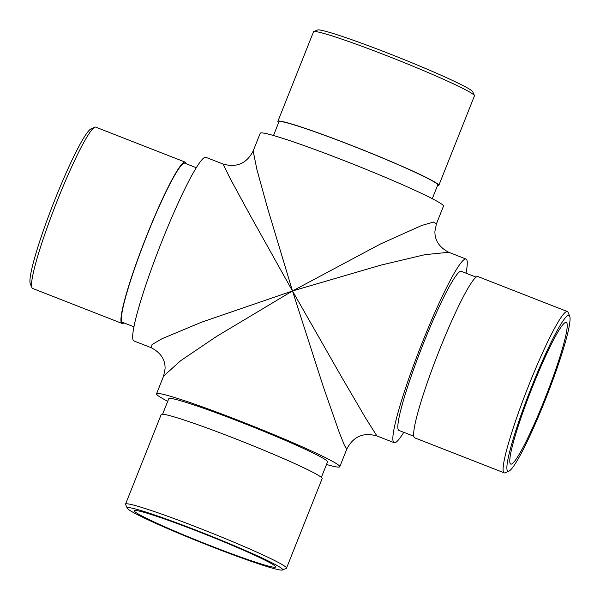 <?xml version="1.0" encoding="UTF-8"?>
<svg xmlns="http://www.w3.org/2000/svg" width="600" height="600" viewBox="0 0 600 600"><rect width="100%" height="100%" fill="white"/><g stroke="black" fill="none" stroke-linecap="round" stroke-linejoin="round"><path stroke-width="0.9" d="M532.702 386.28A76.08 7.95 111.4 0 0 510.795 464.107A76.08 7.95 111.4 0 0 545.91 396.143A76.08 7.95 111.4 0 0 566.205 322.395A76.08 7.95 111.4 0 0 532.702 386.28M326.498 464.49A98.61 5.647 -158.3 0 0 339.772 466.74A98.61 5.647 -158.3 0 0 339.487 465.998A98.61 5.647 -158.3 0 0 240.638 421.252A98.61 5.647 -158.3 0 0 156.532 393.825A98.61 5.647 -158.3 0 0 167.722 401.31M321.36 477.405L327.54 461.873A85.44 4.89 -158.3 0 0 327.293 461.228A85.44 4.89 -158.3 0 0 245.798 424.088A85.44 4.89 -158.3 0 0 168.765 398.692L162.585 414.225M465.998 273.165A98.61 10.305 111.4 0 0 465.998 259.028A98.61 10.305 111.4 0 0 422.572 341.827A98.61 10.305 111.4 0 0 394.185 442.702A98.61 10.305 111.4 0 0 403.77 432.315M476.085 277.11L461.205 271.29A85.44 8.933 111.4 0 0 423.577 343.035A85.44 8.933 111.4 0 0 398.978 430.44L413.857 436.26M275.415 566.408A76.08 4.357 -158.3 0 0 202.853 533.34A76.08 4.357 -158.3 0 0 134.265 510.728A76.08 4.357 -158.3 0 0 203.34 542.903A76.08 4.357 -158.3 0 0 275.632 566.985A76.08 4.357 -158.3 0 0 275.415 566.408M339.772 466.74L346.83 449.018L344.535 445.627L339.33 432.6L323.505 387.315L292.485 290.97L216.585 336.42L180.683 360.675L163.583 376.103L165.067 368.798C165.375 359.722 160.778 352.702 151.26 347.722L152.047 344.565L162.135 338.67L201.697 322.14L292.485 290.97L249.33 213.765L230.108 178.41L223.08 164.047L205.815 157.297A98.61 10.305 111.4 0 0 162.39 240.105A98.61 10.305 111.4 0 0 134.002 340.972L151.297 347.737M465.998 259.028L448.74 252.278C439.222 247.298 434.625 240.278 434.933 231.202L436.41 223.897L443.467 206.175A98.61 5.647 -158.3 0 0 443.183 205.425A98.61 5.647 -158.3 0 0 344.332 160.68A98.61 5.647 -158.3 0 0 260.228 133.26L253.17 150.983L256.845 169.29L267.593 208.245L292.485 290.97L380.565 243.938L421.755 225.465L433.5 222.067L436.395 223.942M448.74 252.278L425.085 254.647L380.775 265.155L292.485 290.97L341.468 376.785L365.752 418.283L376.92 435.952L394.185 442.702M532.125 385.582A83.685 8.745 111.4 0 0 509.055 471.09A83.685 8.745 111.4 0 0 546.645 396.435A83.685 8.745 111.4 0 0 569.662 316.08A83.685 8.745 111.4 0 0 532.125 385.582M567.33 311.528L477.893 276.555A86.61 9.053 111.4 0 0 439.748 349.29A86.61 9.053 111.4 0 0 414.817 437.888L504.255 472.853A86.61 9.053 -68.6 0 1 529.192 384.255A86.61 9.053 -68.6 0 1 567.33 311.528A86.61 9.053 -68.6 0 1 568.043 312.315L569.662 316.08M509.055 471.09L505.312 472.755A86.61 9.053 -68.6 0 1 504.255 472.853M196.23 167.685L184.762 163.2A85.44 8.933 111.4 0 0 147.135 234.952A85.44 8.933 111.4 0 0 122.535 322.35L134.002 326.835M186.142 163.74A86.61 9.053 111.4 0 0 185.183 162.113L95.745 127.148A86.61 9.053 111.4 0 0 94.688 127.245A86.61 9.053 111.4 0 0 57.608 199.875A86.61 9.053 111.4 0 0 31.957 287.685A86.61 9.053 111.4 0 0 32.67 288.472L122.108 323.445A86.61 9.053 111.4 0 0 123.915 322.89M185.183 162.113A86.61 9.053 111.4 0 0 147.045 234.84A86.61 9.053 111.4 0 0 122.108 323.445M31.957 287.685L30.338 283.92A83.685 8.745 -68.6 0 1 53.355 203.565A83.685 8.745 -68.6 0 1 90.945 128.91L94.688 127.245M282.465 569.16A83.685 4.792 -158.3 0 0 200.415 531.908A83.685 4.792 -158.3 0 0 127.222 508.215A83.685 4.792 -158.3 0 0 203.175 543.308A83.685 4.792 -158.3 0 0 282.472 570A83.685 4.792 -158.3 0 0 282.465 569.16M286.5 568.162L322.147 478.59A86.61 4.958 -158.3 0 0 321.9 477.938A86.61 4.958 -158.3 0 0 239.288 440.287A86.61 4.958 -158.3 0 0 161.197 414.548L125.558 504.112A86.61 4.958 21.7 0 1 203.64 529.86A86.61 4.958 21.7 0 1 286.252 567.502A86.61 4.958 21.7 0 1 286.5 568.162A86.61 4.958 21.7 0 1 286.267 568.373L282.472 570M127.222 508.215L125.58 504.435A86.61 4.958 21.7 0 1 125.558 504.112M432.278 198.69L437.715 185.025A85.44 4.89 -158.3 0 0 437.467 184.373A85.44 4.89 -158.3 0 0 355.972 147.24A85.44 4.89 -158.3 0 0 278.94 121.837L273.502 135.51M437.415 185.775A86.61 4.958 -158.3 0 0 438.803 185.453L474.442 95.887A86.61 4.958 -158.3 0 0 474.42 95.565A86.61 4.958 -158.3 0 0 474.195 95.227A86.61 4.958 -158.3 0 0 393.893 58.492A86.61 4.958 -158.3 0 0 313.733 31.628A86.61 4.958 -158.3 0 0 313.5 31.838L277.853 121.41A86.61 4.958 -158.3 0 0 278.64 122.595M438.803 185.453A86.61 4.958 -158.3 0 0 438.548 184.8A86.61 4.958 -158.3 0 0 355.942 147.15A86.61 4.958 -158.3 0 0 277.853 121.41M313.733 31.628L317.528 30A83.685 4.792 21.7 0 1 396.825 56.693A83.685 4.792 21.7 0 1 472.778 91.785L474.42 95.565M156.532 393.825L163.59 376.103M253.178 150.975C246.697 163.523 236.663 167.873 223.08 164.047M346.822 449.025C353.303 436.478 363.337 432.127 376.92 435.952"/></g></svg>
